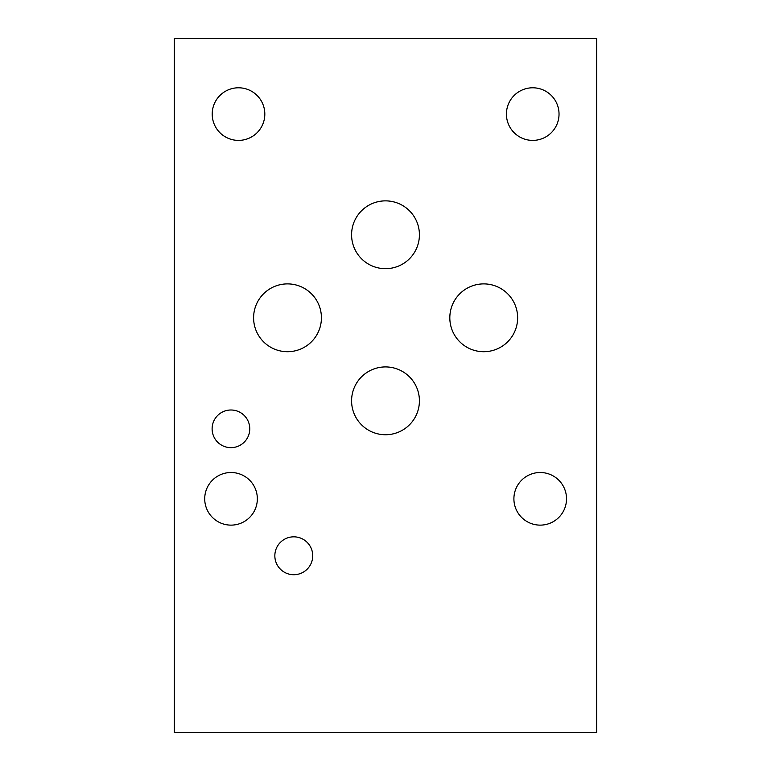 <?xml version="1.0" encoding="UTF-8"?>
<svg xmlns="http://www.w3.org/2000/svg" width="771" height="771" viewBox="0 0 771 771"><rect width="100%" height="100%" fill="white"/><g stroke="black" fill="none" stroke-linecap="round" stroke-linejoin="round"><path stroke-width="1.16" d="M596.687 732.45L596.687 38.55L174.313 38.55L174.313 732.45L596.687 732.45M351.586 234.769A33.914 33.914 0 0 1 385.5 200.865A33.914 33.914 0 0 1 419.414 234.769A33.914 33.914 0 0 1 385.5 268.684A33.914 33.914 0 0 1 351.586 234.769M253.601 317.797A33.914 33.914 0 0 1 287.506 283.892A33.914 33.914 0 0 1 321.42 317.797A33.914 33.914 0 0 1 287.506 351.711A33.914 33.914 0 0 1 253.601 317.797M449.821 317.797A33.914 33.914 0 0 1 483.735 283.892A33.914 33.914 0 0 1 517.64 317.797A33.914 33.914 0 0 1 483.735 351.711A33.914 33.914 0 0 1 449.821 317.797M351.586 400.824A33.914 33.914 0 0 1 385.5 366.919A33.914 33.914 0 0 1 419.414 400.824A33.914 33.914 0 0 1 385.5 434.738A33.914 33.914 0 0 1 351.586 400.824M274.842 555.775A18.947 18.947 0 0 1 293.78 536.828A18.947 18.947 0 0 1 312.727 555.775A18.947 18.947 0 0 1 293.78 574.723A18.947 18.947 0 0 1 274.842 555.775M212.112 428.821A18.822 18.822 0 0 1 230.934 409.999A18.822 18.822 0 0 1 249.765 428.821A18.822 18.822 0 0 1 230.934 447.652A18.822 18.822 0 0 1 212.112 428.821M513.9 498.818A26.31 26.31 0 0 1 540.211 472.507A26.31 26.31 0 0 1 566.521 498.818A26.31 26.31 0 0 1 540.211 525.128A26.31 26.31 0 0 1 513.9 498.818M212.208 114.098A26.31 26.31 0 0 1 238.518 87.788A26.31 26.31 0 0 1 264.819 114.098A26.31 26.31 0 0 1 238.518 140.399A26.31 26.31 0 0 1 212.208 114.098M506.422 114.098A26.31 26.31 0 0 1 532.732 87.788A26.31 26.31 0 0 1 559.033 114.098A26.31 26.31 0 0 1 532.732 140.399A26.31 26.31 0 0 1 506.422 114.098M204.72 498.818A26.31 26.31 0 0 1 231.03 472.507A26.31 26.31 0 0 1 257.341 498.818A26.31 26.31 0 0 1 231.03 525.128A26.31 26.31 0 0 1 204.72 498.818"/></g></svg>
